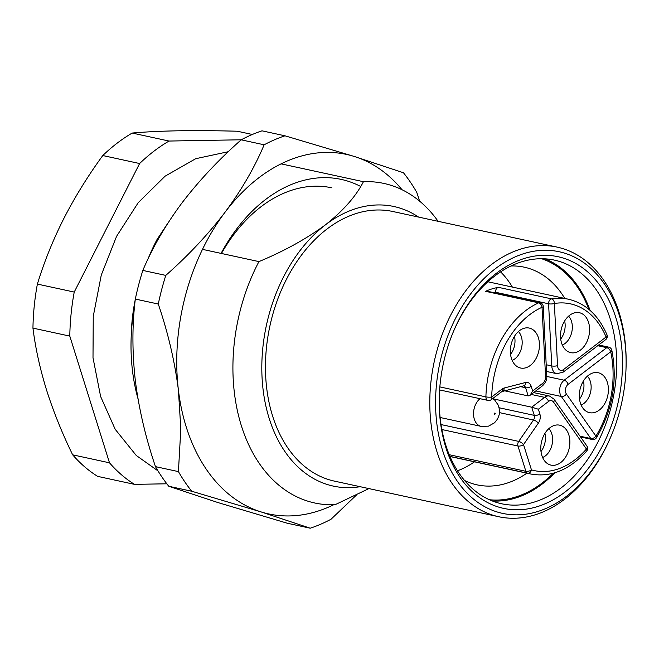 <?xml version="1.0" encoding="UTF-8"?>
<svg xmlns="http://www.w3.org/2000/svg" width="659" height="659" viewBox="0 0 659 659"><rect width="100%" height="100%" fill="white"/><g stroke="black" fill="none" stroke-linecap="round" stroke-linejoin="round"><path stroke-width="0.99" d="M445.855 447.535A128.744 89.517 -77.8 0 1 439.306 396.018A128.744 89.517 -77.8 0 1 453.087 332.4A128.744 89.517 -77.8 0 1 538.815 255.585A128.744 89.517 -77.8 0 1 615.827 317.572A128.744 89.517 -77.8 0 1 565.125 491.952A128.744 89.517 -77.8 0 1 445.855 447.535M439.322 395.491A124.65 86.675 102.2 0 0 445.682 444.85A124.65 86.675 102.2 0 0 501.565 503.756A124.65 86.675 102.2 0 0 593.207 450.698A124.65 86.675 102.2 0 0 610.259 319.014A124.65 86.675 102.2 0 0 554.376 260.107A124.65 86.675 102.2 0 0 452.89 332.894M442.486 450.113A133.851 93.067 102.2 0 0 522.554 514.564A133.851 93.067 102.2 0 0 611.684 434.701A133.851 93.067 102.2 0 0 626.017 368.562A133.851 93.067 102.2 0 0 619.196 314.994A133.851 93.067 102.2 0 0 495.197 268.823A133.851 93.067 102.2 0 0 442.486 450.113M611.684 434.701L611.28 435.673A137.937 95.909 -77.8 0 1 498.756 516.738A137.937 95.909 -77.8 0 1 436.917 451.555A137.937 95.909 -77.8 0 1 455.781 305.842A137.937 95.909 -77.8 0 1 557.193 247.125A137.937 95.909 -77.8 0 1 619.023 312.308A137.937 95.909 -77.8 0 1 626.05 367.508L626.017 368.562M500.609 271.87A111.371 77.441 -77.8 0 1 512.381 287.077M541.616 258.732A123.628 85.967 -77.8 0 1 588.808 309.302M564.771 298.428A111.371 77.441 102.2 0 0 524.292 267.183A111.371 77.441 102.2 0 0 511.038 265.981M590.06 310.381A124.65 86.675 102.2 0 0 544.886 258.83M134.691 304.993A163.481 113.677 102.2 0 0 131.133 338.215L131.306 332.968A143.044 99.468 -77.8 0 1 135.276 299.483M168.572 222.099L157.031 239.514A163.481 113.677 102.2 0 0 148.637 257.43A163.481 113.677 102.2 0 0 147.838 259.374M131.133 338.215A163.481 113.677 102.2 0 0 137.978 398.662M418.597 217.091A143.044 99.468 102.2 0 0 325.538 224.768C343.347 210.641 355.975 196.283 363.43 181.703A163.481 113.677 -77.8 0 1 383.9 183.433A163.481 113.677 -77.8 0 1 438.12 221.325M498.756 516.738L334.41 481.119A137.937 95.909 -77.8 0 1 272.579 415.936A137.937 95.909 -77.8 0 1 291.443 270.223A137.937 95.909 -77.8 0 1 392.846 211.506L557.193 247.125M368.908 488.599L335.126 504.703A163.481 113.677 -77.8 0 1 314.648 502.974A163.481 113.677 -77.8 0 1 241.359 425.722A163.481 113.677 -77.8 0 1 258.938 261.598C284.26 251.079 306.46 238.805 325.538 224.768A143.044 99.468 102.2 0 0 263.361 391.759A143.044 99.468 102.2 0 0 360.16 486.704M157.031 239.514L157.971 239.719M202.494 249.366L258.938 261.598M363.43 181.703L281.096 163.86M252.323 134.485L237.289 131.223C215.88 130.655 196.291 130.507 178.523 130.795C160.928 131.125 145.482 131.874 132.187 133.052A189.026 131.438 102.2 0 0 102.779 155.54C87.927 175.912 74.953 196.884 63.865 218.467C52.951 240.123 44.12 261.994 37.382 284.087A189.026 131.438 102.2 0 0 32.95 328.116C35.462 348.216 40.01 368.883 46.591 390.128C53.387 411.521 62.078 433.087 72.663 454.834A189.026 131.438 102.2 0 0 97.639 476.375L134.485 484.357L166.842 483.797M241.252 139.782L169.033 141.042L132.187 133.052M169.033 141.042A189.026 131.438 102.2 0 0 139.617 163.531L102.779 155.54M139.617 163.531L74.228 292.069L37.382 284.087M74.228 292.069A189.026 131.438 102.2 0 0 69.796 336.106L32.95 328.116M69.796 336.106L109.501 462.816L72.663 454.834M109.501 462.816A189.026 131.438 102.2 0 0 134.485 484.357M553.28 473.236A123.628 85.967 -77.8 0 1 489.39 499.728M492.397 500.997A124.65 86.675 102.2 0 0 554.87 472.775M464.546 480.477A111.371 77.441 102.2 0 0 477.108 484.867A111.371 77.441 102.2 0 0 526.895 473.178M474.505 461.827A111.371 77.441 -77.8 0 1 457.503 470.79M568.824 434.833A20.437 14.21 -77.8 0 1 565.018 457.997A20.437 14.21 -77.8 0 1 548.395 464.158A20.437 14.21 -77.8 0 1 541.846 455.46A20.437 14.21 -77.8 0 1 556.888 424.973A20.437 14.21 -77.8 0 1 568.824 434.833M542.612 457.503A16.351 11.368 102.2 0 0 551.772 433.787A16.351 11.368 102.2 0 0 548.865 428.63M538.395 337.729A20.437 14.21 -77.8 0 1 534.589 360.893A20.437 14.21 -77.8 0 1 517.966 367.055A20.437 14.21 -77.8 0 1 511.409 358.356A20.437 14.21 -77.8 0 1 526.459 327.861A20.437 14.21 -77.8 0 1 538.395 337.729M512.175 360.399A16.351 11.368 102.2 0 0 521.343 336.675A16.351 11.368 102.2 0 0 518.435 331.526M588.545 322.366A20.437 14.21 -77.8 0 1 584.739 345.53A20.437 14.21 -77.8 0 1 568.124 351.692A20.437 14.21 -77.8 0 1 561.567 342.993A20.437 14.21 -77.8 0 1 576.617 312.506A20.437 14.21 -77.8 0 1 588.545 322.366M562.333 345.036A16.351 11.368 102.2 0 0 571.493 321.32A16.351 11.368 102.2 0 0 568.585 316.163M607.351 382.385A20.437 14.21 -77.8 0 1 603.545 405.549A20.437 14.21 -77.8 0 1 586.93 411.71A20.437 14.21 -77.8 0 1 580.373 403.011A20.437 14.21 -77.8 0 1 595.423 372.516A20.437 14.21 -77.8 0 1 607.351 382.385M581.139 405.054A16.351 11.368 102.2 0 0 590.299 381.33A16.351 11.368 102.2 0 0 587.391 376.182M441.028 424.561L518.707 441.398A4.086 1.499 34.7 0 1 523.526 444.578L531.451 469.875A85.316 59.326 102.2 0 0 586.444 449.026A4.086 1.829 41.2 0 1 586.642 451.094A4.086 4.086 0 0 0 586.922 446.052L554.013 399.123L549.491 396.034A10.214 7.101 -77.8 0 0 544.606 397.344L531.203 394.436M545.57 376.66A4.086 1.063 177.1 0 0 546.781 375.828L543.238 306.451A4.086 1.063 177.1 0 1 542.028 307.283A85.316 59.326 102.2 0 0 491.68 397.031A4.086 0.774 -178.5 0 1 485.905 396.883A89.402 62.168 -77.8 0 1 538.658 302.835A4.086 2.611 65.9 0 1 542.028 307.283L545.57 376.66A6.129 4.259 102.2 0 1 542.851 383.2L532.653 391.001L530.009 395.351L542.464 385.828A4.086 2.274 -127.4 0 0 542.851 383.2M514.49 336.304A16.351 11.368 -77.8 0 1 510.56 354.41M564.639 320.941A16.351 11.368 -77.8 0 1 560.71 339.055M583.446 380.96A16.351 11.368 -77.8 0 1 579.525 399.066M544.919 433.408A16.351 11.368 -77.8 0 1 540.99 451.522M543.238 306.451A4.086 4.086 0 0 0 540.018 302.67A4.086 2.842 -77.8 0 0 538.658 302.835L485.551 291.319A89.402 62.168 -77.8 0 1 498.476 287.365L551.583 298.873A89.402 62.168 -77.8 0 1 568.437 299.227L487.882 281.764M504.506 390.787L528.172 395.911L530.009 395.351M499.176 407.764L534.276 415.376L531.714 407.196L493.154 398.843M495.519 293.024L495.477 292.258A4.086 2.842 -77.8 0 1 498.476 287.365M485.551 291.319A4.086 2.842 -77.8 0 1 486.91 291.154L540.018 302.67M580.002 436.192L590.818 438.54A4.086 2.842 -77.8 0 0 592.186 439.495A4.086 4.086 0 0 0 596.527 437.65A4.086 1.326 31.6 0 0 595.917 436.126A85.316 59.326 102.2 0 0 610.712 351.766L568.149 384.312A6.129 4.259 102.2 0 0 566.435 394.074L595.917 436.126A4.086 2.471 145 0 1 590.818 438.54L561.336 396.487L535.767 390.944M606.988 334.805A4.086 2.084 -22.7 0 1 606.082 337.004A85.316 59.326 102.2 0 0 554.359 303.502A4.086 2.834 -99.4 0 0 551.583 298.873A4.086 2.842 -77.8 0 0 550.397 299.408A4.086 2.842 -77.8 0 0 548.585 303.774A4.086 1.063 -2.9 0 0 554.359 303.502L557.539 365.671A6.129 4.259 102.2 0 0 563.519 369.551L606.082 337.004A4.086 2.274 52.6 0 1 605.695 339.624A4.086 4.086 0 0 0 606.988 334.805C598.446 315.183 585.596 303.321 568.437 299.227M449.24 454.71L525.882 471.317A4.086 1.862 162.6 0 0 531.451 469.875A4.086 2.933 106.3 0 1 527.579 473.22L449.949 456.39M548.56 401.438A4.086 2.274 -127.4 0 0 544.606 397.344L531.714 407.196L538.37 409.231L548.56 401.438A6.129 4.259 102.2 0 1 553.535 402.097L586.444 449.026A4.086 2.471 -35 0 0 586.922 446.052M191.736 491.243L168.778 486.268A204.348 142.089 -77.8 0 1 155.466 466.63C145.672 437.798 138.967 409.148 135.342 380.663C132.138 352.17 132.13 324.969 135.326 299.062L158.284 304.038C168.078 332.861 174.783 361.519 178.4 389.996L180.821 428.894L178.424 471.605A204.348 142.089 -77.8 0 0 191.736 491.243L261.038 511.903A183.919 127.887 -77.8 0 1 186.25 427.016A183.919 127.887 -77.8 0 1 178.4 389.996A183.919 127.887 -77.8 0 1 225.016 212.272A183.919 127.887 -77.8 0 1 354.27 156.463A183.919 127.887 -77.8 0 1 401.99 189.701M221.062 253.394A158.374 110.119 -77.8 0 1 360.671 186.464M333.701 504.753A183.919 127.887 -77.8 0 1 261.038 511.903L310.232 528.205L287.275 523.23L217.981 502.57L168.778 486.268M262.01 130.828L284.968 135.803A204.348 142.089 102.2 0 0 264.144 144.799C254.547 167.575 241.507 190.072 225.016 212.272C208.046 234.472 188.301 255.519 165.788 275.396L142.83 270.421C152.427 247.644 165.475 225.147 181.958 202.947C198.936 180.747 218.673 159.7 241.186 139.823A204.348 142.089 -77.8 0 1 262.01 130.828M419.602 201.127L416.785 192.403A204.348 142.089 -77.8 0 0 403.465 172.765L354.27 156.463L284.968 135.803M264.144 144.799L241.186 139.823M155.466 466.63L178.424 471.605M310.232 528.205A204.348 142.089 -77.8 0 0 331.057 519.218L356.651 494.851M331.856 187.831A148.151 103.018 102.2 0 0 221.449 253.476M135.326 299.062A204.348 142.089 -77.8 0 1 142.83 270.421M158.284 304.038A204.348 142.089 -77.8 0 1 165.788 275.396M494.794 414.256A0.61 0.428 102.2 0 0 494.744 413.069A0.61 0.428 102.2 0 0 494.794 414.256M440.113 417.493L481.194 426.398A15.33 10.659 -77.8 0 1 473.549 414.593A15.33 10.659 -77.8 0 1 479.991 398.687M546.797 376.446L564.186 380.218L606.75 347.664A4.086 2.274 52.6 0 1 610.712 351.766A4.086 1.615 -12.4 0 0 611.832 350.258A4.086 1.615 -12.4 0 0 611.774 350.11M439.611 389.93L487.948 400.408A4.086 2.842 -77.8 0 1 486.111 398.473A4.086 2.842 -77.8 0 1 485.905 396.883L439.85 386.899M487.948 400.408A4.086 4.086 0 0 0 491.293 399.659A4.086 2.274 52.6 0 0 491.68 397.031L502.174 389.008A8.172 5.684 -77.8 0 1 504.151 388.019L525.585 382.484A8.172 5.684 -77.8 0 1 531.179 386.298L532.653 391.001M538.37 409.231L539.845 413.934A8.172 5.684 -77.8 0 1 538.337 423.177L523.526 444.578A4.086 1.862 -17.4 0 1 517.958 446.019L441.876 429.536M450.006 456.514L530.561 473.978A89.402 62.168 -77.8 0 1 527.579 473.22A4.086 2.842 -77.8 0 1 525.882 471.317L517.958 446.019A4.086 2.842 -77.8 0 1 518.707 441.398L533.518 419.997L499.53 412.633M528.172 395.911L525.61 387.739L520.552 386.644M546.212 364.74L551.764 365.943L548.585 303.774L495.477 292.258M596.527 437.65C612.615 409.989 617.722 380.861 611.832 350.258A4.086 4.086 0 0 0 608.71 347.145A4.086 2.842 -77.8 0 0 606.75 347.664L597.738 345.711M566.435 394.074A4.086 2.471 -35 0 1 561.336 396.487A10.214 7.101 -77.8 0 1 564.186 380.218A4.086 2.274 52.6 0 1 568.149 384.312M546.558 371.47L556.855 373.702A10.214 7.101 -77.8 0 1 551.764 365.943A4.086 1.063 -2.9 0 0 557.539 365.671M538.337 423.177A4.086 1.499 34.7 0 0 533.518 419.997A4.086 2.842 102.2 0 0 534.276 415.376A4.086 1.862 -17.4 0 0 539.845 413.934M531.179 386.298A4.086 1.862 162.6 0 1 525.61 387.739A4.086 2.842 102.2 0 0 523.79 385.812L523.732 385.82A4.086 2.776 75.5 0 0 525.585 382.484M605.695 339.624L563.132 372.17A4.086 2.274 -127.4 0 0 563.519 369.551M502.174 389.008A4.086 2.274 52.6 0 1 501.787 391.635L523.732 385.82M504.151 388.019A4.086 2.776 75.5 0 1 502.306 391.355M553.535 402.097A4.086 2.471 -35 0 0 554.013 399.123M492.734 398.555L494.752 400.137L498.352 405.277L499.53 409.997L499.217 414.692L497.57 419L494.538 422.79L488.525 426.151L481.194 426.398M147.756 259.555L148.637 257.43M533.609 392.599L549.491 396.034M592.186 439.495L580.554 436.975M608.71 347.145L598.701 344.978M563.132 372.17L556.855 373.702M491.293 399.659L501.787 391.635M546.781 375.828C547.176 379.312 545.743 382.648 542.464 385.828M530.561 473.978C550.669 477.693 569.36 470.065 586.642 451.094M157.979 470.88L136.248 455.46L115.185 429.281L100.629 396.537L93.001 357.746L93.249 316.394L101.28 275.042L116.585 236.309L138.25 202.642L165.088 176.184L195.69 158.712L228.278 151.71"/></g></svg>
